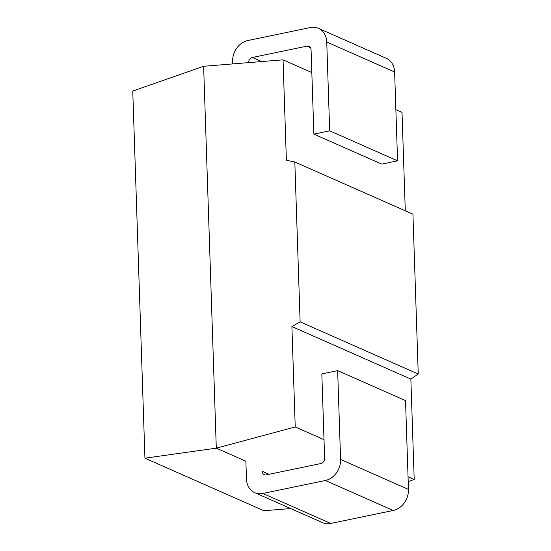 <?xml version="1.0" encoding="UTF-8"?>
<svg xmlns="http://www.w3.org/2000/svg" width="551" height="551" viewBox="0 0 551 551"><rect width="100%" height="100%" fill="white"/><g stroke="black" fill="none" stroke-linecap="round" stroke-linejoin="round"><path stroke-width="0.83" d="M203.629 66.278L283.049 59.832L286.375 160.231L294.819 162.001L300.123 321.86L291.892 326.55L295.226 426.949L216.295 448.163L144.934 458.177L132.757 91.053L203.629 66.278L216.295 448.163L245.87 461.228L246.462 478.991A18.562 15.242 -66.2 0 0 254.782 492.684A18.562 15.242 -66.2 0 0 262.868 493.469L325.359 480.486A18.562 15.242 -66.2 0 0 340.587 459.431L337.646 370.623L321.825 373.909L324.622 458.28A4.642 3.809 113.8 0 1 320.813 463.543L266.236 474.879A4.642 3.809 113.8 0 1 264.211 474.687A4.642 3.809 113.8 0 1 262.131 471.263L269.019 474.308M294.819 162.001L412.94 214.181L418.243 374.039L410.86 379.102L291.892 326.55M418.243 374.039L300.123 321.86M410.86 379.102L414.194 479.501L408.05 476.787M324.002 439.664L295.226 426.949M414.194 479.501L408.208 481.595M395.866 109.663L402.016 112.383L405.281 210.799M311.825 72.539L283.049 59.832M144.934 458.177L263.901 510.729L290.701 508.552M262.868 493.469L330.745 523.45L393.235 510.467A18.562 15.242 -66.2 0 0 408.463 489.419L405.522 400.605L337.646 370.623M330.745 523.45A18.562 15.242 113.8 0 1 322.659 522.672L254.782 492.684M248.577 62.628A4.642 3.809 113.8 0 1 252.386 57.476L306.969 46.132A4.642 3.809 113.8 0 1 308.987 46.332A4.642 3.809 113.8 0 1 311.067 49.755L313.87 134.12L329.691 130.835L326.743 42.028A18.562 15.242 -66.2 0 0 318.423 28.328A18.562 15.242 -66.2 0 0 310.33 27.55L247.847 40.533A18.562 15.242 -66.2 0 0 232.612 61.581L232.694 63.923M329.691 130.835L397.567 160.816L381.747 164.108L313.87 134.12M397.567 160.816L394.619 72.009A18.562 15.242 -66.2 0 0 386.299 58.316L318.423 28.328M408.463 489.419L340.587 459.431M393.235 510.467L325.359 480.486M261.656 61.567L252.386 57.476M310.495 47.696L306.969 46.132M394.619 72.009L326.743 42.028"/></g></svg>
